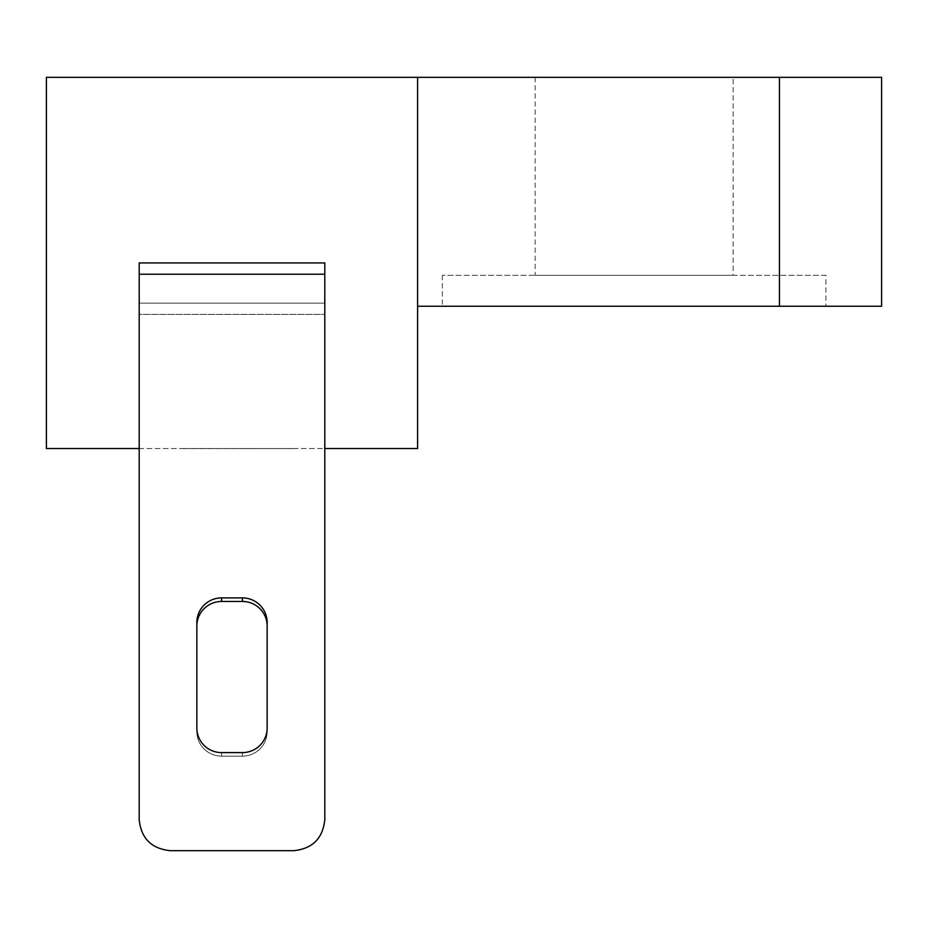 <?xml version="1.0" encoding="UTF-8"?>
<svg xmlns="http://www.w3.org/2000/svg" width="928" height="928" viewBox="0 0 928 928"><rect width="100%" height="100%" fill="white"/><g stroke="black" fill="none" stroke-linecap="round" stroke-linejoin="round"><path stroke-width="0.7" stroke-dasharray="4.64 3.48" d="M733.12 77.337L535.143 77.337L733.12 77.337L733.12 275.303L535.143 275.303L733.12 275.303M535.143 77.337L535.143 275.303M825.92 275.303L442.343 275.303L825.92 275.303L825.92 306.24L442.343 306.24L825.92 306.24M442.343 275.303L442.343 306.24M417.6 306.24L417.6 77.337L46.4 77.337L46.4 448.537L417.6 448.537L417.6 77.337L417.6 306.24L779.427 306.24L779.427 77.337L417.6 77.337M779.427 306.24L881.6 306.24L881.6 77.337L779.427 77.337M183.315 448.595L294.362 448.595L183.315 448.537M139.2 448.537L324.8 448.537L324.8 262.937L139.2 262.937L324.8 262.937L324.8 303.143L139.2 303.143L324.8 303.143L324.8 314.418L139.2 314.418L139.2 262.937L324.8 262.937L324.8 819.737C322.828 838.39 312.527 848.702 293.863 850.663C312.527 848.702 322.828 838.39 324.8 819.737L324.8 314.418L139.2 314.418L139.2 448.537M293.863 850.663L170.137 850.663C151.473 848.702 141.172 838.39 139.2 819.737C141.172 838.39 151.473 848.702 170.137 850.663L293.863 850.663C312.527 848.702 322.828 838.39 324.8 819.737M139.2 274.212L139.2 819.737L139.2 262.937L139.2 274.212L324.8 274.212M221.595 752.608L221.595 756.158L221.595 752.608L242.405 752.608L242.405 756.158A24.743 24.65 180 0 0 267.16 731.508L267.16 626.11A24.743 24.65 180 0 0 242.405 601.46L221.595 601.46A24.743 24.65 180 0 0 196.84 626.11L196.84 731.508A24.743 24.65 180 0 0 221.595 756.158L242.405 756.158L221.595 756.158A24.743 24.65 180 0 1 196.84 731.508L196.84 727.958M267.16 626.11L267.16 622.549A24.743 24.65 180 0 0 242.405 597.899L221.595 597.899A24.743 24.65 180 0 0 196.84 622.549L196.84 626.11M139.2 303.143L324.8 303.143L139.2 303.143M267.16 727.958L267.16 731.508A24.743 24.65 180 0 1 242.405 756.158L242.405 752.608M170.137 850.663C151.473 848.702 141.172 838.39 139.2 819.737M182.781 448.595L294.362 448.595L182.781 448.537M294.362 448.595L193.72 448.537L294.362 448.595M242.405 601.46L242.405 597.899M221.595 601.46L221.595 597.899"/><path stroke-width="1.39" d="M417.6 306.24L881.6 306.24L881.6 77.337L46.4 77.337L46.4 448.537L139.2 448.537L139.2 819.737C141.172 838.39 151.473 848.702 170.137 850.663L293.863 850.663C312.527 848.702 322.828 838.39 324.8 819.737L324.8 448.537L417.6 448.537L417.6 77.337M242.405 752.608A24.743 24.65 180 0 0 267.16 727.958L267.16 622.549A24.743 24.65 0 0 0 242.405 597.899L221.595 597.899A24.743 24.65 0 0 0 196.84 622.549L196.84 727.958A24.743 24.65 180 0 0 221.595 752.608L242.405 752.608A24.743 24.65 0 0 0 267.16 727.958M196.84 626.11A24.743 24.65 180 0 1 221.595 601.46L242.405 601.46A24.743 24.65 180 0 1 267.16 626.11M170.137 850.663L293.863 850.663M196.84 727.958A24.743 24.65 0 0 0 221.595 752.608M324.8 274.212L139.2 274.212L139.2 262.937L324.8 262.937L324.8 819.737M139.2 274.212L139.2 819.737M779.427 306.24L779.427 77.337M221.595 601.46L221.595 597.899M242.405 601.46L242.405 597.899"/></g></svg>
